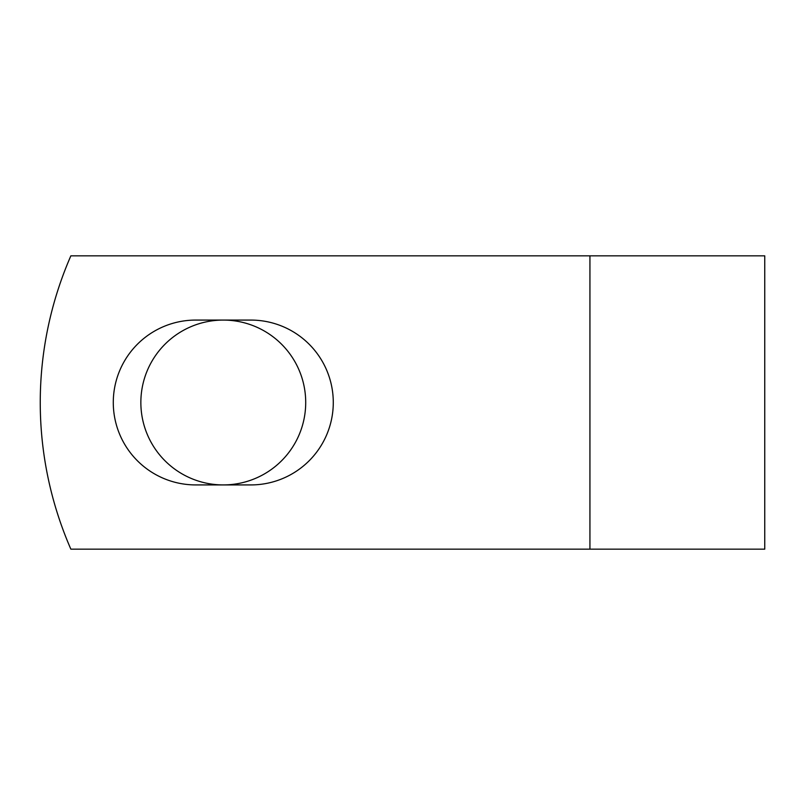 <?xml version="1.0" encoding="UTF-8"?>
<svg xmlns="http://www.w3.org/2000/svg" width="805" height="805" viewBox="0 0 805 805"><rect width="100%" height="100%" fill="white"/><g stroke="black" fill="none" stroke-linecap="round" stroke-linejoin="round"><path stroke-width="1.21" d="M113.284 402.5A82.422 82.422 0 0 0 195.706 484.922L250.858 484.922A82.422 82.422 0 0 0 333.28 402.5A82.422 82.422 0 0 0 250.858 320.078L195.706 320.078A82.422 82.422 0 0 0 113.284 402.5M140.855 402.5A82.422 82.422 0 0 1 223.277 320.078A82.422 82.422 0 0 1 305.709 402.5A82.422 82.422 0 0 1 223.277 484.922A82.422 82.422 0 0 1 140.855 402.5M589.934 255.839L70.86 255.839A366.647 366.647 0 0 0 70.86 549.161L589.934 549.161L589.934 255.839L764.75 255.839L764.75 549.161L589.934 549.161"/></g></svg>
